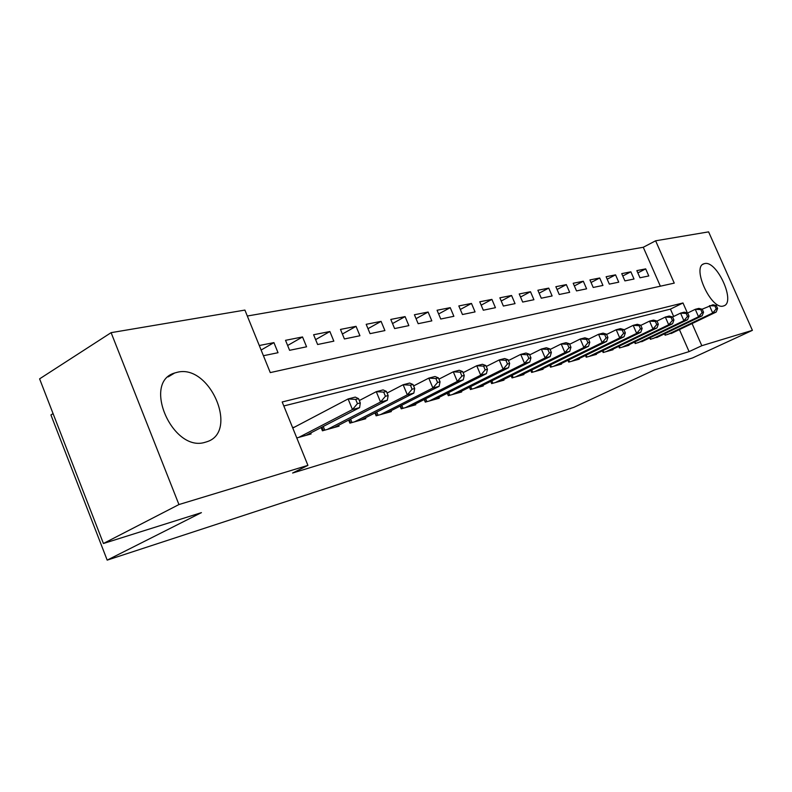 <?xml version="1.0" encoding="UTF-8"?>
<svg xmlns="http://www.w3.org/2000/svg" width="792" height="792" viewBox="0 0 792 792"><rect width="100%" height="100%" fill="white"/><g stroke="black" fill="none" stroke-linecap="round" stroke-linejoin="round"><path stroke-width="1.19" d="M723.373 305.989C711.315 310.424 691.347 266.815 703.999 263.776L704.583 263.607C716.859 260.014 736.184 302.623 723.71 305.89L723.373 305.989M205.257 442.243C172.834 452.984 141.768 382.219 174.685 372.992L177.358 372.26C210.068 363.825 239.135 432.095 206.761 441.788L205.257 442.243M53.074 413.612L50.926 414.939L107.187 560.132L573.893 407.316L654.449 369.943L692.564 357.944L752.4 330.343L701.811 345.708L692.059 323.562M107.187 560.132L201.415 512.642L103.425 543.5L39.6 378.853L111.108 332.66L244.906 310.088L270.27 372.596L674.249 283.12L655.618 240.798L708.602 231.868L752.4 330.343M660.36 286.199L643.272 247.272L247.312 316.018M643.272 247.272L655.618 240.798M664.518 333.818L665.122 335.204L673.537 332.402M649.787 337.867L650.41 339.313L659.112 336.402M634.541 342.045L635.194 343.55L644.193 340.55M618.77 346.371L619.453 347.945L628.967 345.292L628.759 344.827M602.435 350.856L603.138 352.499L612.998 349.747L612.79 349.262M585.506 355.499L586.238 357.212L596.455 354.361L596.237 353.856M567.953 360.301L568.715 362.092L579.308 359.142L579.081 358.618M549.737 365.29L550.539 367.171L561.528 364.102L561.29 363.558M530.818 370.458L531.66 372.438L543.074 369.25L542.827 368.676M511.167 375.834L512.048 377.903L523.908 374.596L523.651 373.992M490.733 381.417L491.654 383.595L503.979 380.15L503.712 379.517M469.458 387.229L470.428 389.515L483.259 385.932L482.981 385.268M447.302 393.268L448.322 395.683L461.687 391.951L461.389 391.248M424.215 399.554L425.274 402.108L439.213 398.218L438.907 397.475M400.118 406.118L401.237 408.82L415.78 404.762L415.453 403.979M374.953 412.959L376.131 415.82L391.327 411.583L390.981 410.751M348.648 420.107L349.896 423.136L365.775 418.711L365.409 417.829M321.116 427.571L322.433 430.798L339.055 426.155L338.679 425.225M261.122 350.044L273.923 342.619L259.281 345.52M287.635 345.5L302.534 336.947L285.526 340.322L289.595 350.312L306.563 346.797L302.534 336.947M315.622 339.62L329.878 331.521L313.612 334.749L317.622 344.51L333.838 341.154L329.878 331.521M342.382 334.026L356.034 326.334L340.481 329.413L344.411 338.956L359.934 335.749L356.034 326.334M367.993 328.67L381.081 321.364L366.181 324.314L370.052 333.65L384.912 330.581L381.081 321.364M392.525 323.552L405.088 316.602L390.803 319.433L394.614 328.571L408.86 325.621L405.088 316.602M416.057 318.661L428.116 312.038L414.414 314.751L418.156 323.69L431.828 320.869L428.116 312.038M438.629 313.969L450.232 307.652L437.065 310.256L440.758 319.018L453.875 316.295L450.232 307.652M460.32 309.474L471.478 303.435L458.825 305.94L462.459 314.523L475.061 311.909L471.478 303.435M481.17 305.158L491.901 299.386L479.744 301.792L483.308 310.207L495.436 307.692L491.901 299.386M501.227 301.01L511.563 295.485L499.861 297.802L503.375 306.049L515.048 303.633L511.563 295.485M520.532 297.02L530.491 291.723L519.225 293.961L522.68 302.059L533.927 299.723L530.491 291.723M539.134 293.188L548.747 288.11L537.877 290.258L541.283 298.208L552.123 295.96L548.747 288.11M557.063 289.496L566.339 284.615L555.855 286.694L559.221 294.495L569.666 292.327L566.339 284.615M574.358 285.932L583.318 281.249L573.2 283.259L576.517 290.912L586.605 288.823L583.318 281.249M591.06 282.497L599.712 277.992L589.941 279.932L593.208 287.456L602.95 285.437L599.712 277.992M607.187 279.19L615.552 274.854L606.118 276.725L609.335 284.12L618.74 282.17L615.552 274.854M622.769 275.992L630.868 271.814L621.74 273.626L624.908 280.893L634.016 279.012L630.868 271.814M263.429 355.727L278.022 352.707L273.923 342.619M639.976 277.774L648.777 275.953L645.678 268.874L636.847 270.626L639.976 277.774M687.387 312.959L682.991 302.97L282.19 401.97L307.92 465.369L292.614 473.032L689.089 351.618L679.417 329.591M673.655 316.463L670.428 309.118L283.813 405.959M296.792 437.946L311.098 433.957L310.692 432.967M294.624 427.066L292.594 427.611M103.425 543.5L178.942 504.553L111.108 332.66M689.089 351.618L701.811 345.708M307.92 465.369L178.942 504.553M670.428 309.118L682.991 302.97M637.847 272.903L645.678 268.874M298.812 437.382L352.46 409.553L359.608 407.642L306.068 435.362M292.773 428.046L348.094 398.95L355.271 397.099L358.548 398.663L355.687 399.406L357.44 403.653L360.291 402.9L358.548 398.663M357.44 403.653L352.46 409.553L348.094 398.95L355.687 399.406M359.608 407.642L360.291 402.9M327.334 429.432L380.546 402.029L387.357 400.198L334.264 427.502M359.32 400.524L376.269 391.674L383.1 389.912L386.427 391.406L383.694 392.119L385.407 396.257L388.139 395.545L386.427 391.406M385.407 396.257L380.546 402.029L376.269 391.674L383.694 392.119M387.357 400.198L388.139 395.545M354.568 421.829L407.335 394.842L413.84 393.099L361.182 419.988M387.1 393.05L403.128 384.744L409.652 383.061L413.008 384.496L410.404 385.169L412.087 389.209L414.691 388.525L413.008 384.496M412.087 389.209L407.335 394.842L403.128 384.744L410.404 385.169M413.84 393.099L414.691 388.525M380.606 414.572L432.907 387.991L439.115 386.328L386.932 412.8M413.602 385.932L428.779 378.121L435.006 376.517L438.392 377.883L435.907 378.536L437.56 382.487L440.045 381.823L438.392 377.883M437.56 382.487L432.907 387.991L428.779 378.121L435.907 378.536M439.115 386.328L440.045 381.823M405.514 407.623L457.34 381.437L463.28 379.843L411.573 405.93M438.917 379.14L453.291 371.795L459.251 370.26L462.657 371.577L460.271 372.19L461.894 376.052L464.27 375.428L462.657 371.577M461.894 376.052L457.34 381.437L453.291 371.795L460.271 372.19M463.28 379.843L464.27 375.428M429.373 400.97L480.724 375.17L486.407 373.646L435.184 399.346M463.112 372.666L476.744 365.736L482.447 364.27L485.862 365.538L483.585 366.132L485.179 369.904L487.456 369.3L485.862 365.538M485.179 369.904L480.724 375.17L476.744 365.736L483.585 366.132M486.407 373.646L487.456 369.3M452.252 394.584L503.108 369.171L508.563 367.706L457.825 393.03M486.258 366.478L499.198 359.944L504.662 358.528L508.088 359.746L505.91 360.32L507.474 364.013L509.652 363.439L508.088 359.746M507.474 364.013L503.108 369.171L499.198 359.944L505.91 360.32M508.563 367.706L509.652 363.439M474.2 388.466L524.571 363.419L529.789 362.013L479.546 386.971M508.434 360.558L520.72 354.39L525.967 353.034L529.403 354.202L527.304 354.747L528.848 358.36L530.937 357.816L529.403 354.202M528.848 358.36L524.571 363.419L520.72 354.39L527.304 354.747M529.789 362.013L530.937 357.816M495.277 382.585L545.153 357.905L550.163 356.558L500.415 381.15M529.69 354.895L541.372 349.054L546.401 347.757L549.836 348.886L547.836 349.411L549.351 352.945L551.351 352.42L549.836 348.886M549.351 352.945L545.153 357.905L541.372 349.054L547.836 349.411M550.163 356.558L551.351 352.42M515.533 376.933L564.914 352.598L569.735 351.311L520.473 375.557M550.093 349.47L561.191 343.936L566.023 342.688L569.468 343.777L567.537 344.282L569.032 347.747L570.953 347.243L569.468 343.777M569.032 347.747L564.914 352.598L561.191 343.936L567.537 344.282M569.735 351.311L570.953 347.243M535.016 371.498L583.902 347.51L588.535 346.272L539.768 370.171M569.676 344.263L580.249 339.016L584.892 337.818L588.327 338.867L586.476 339.352L587.941 342.748L589.793 342.263L588.327 338.867M587.941 342.748L583.902 347.51L580.249 339.016L586.476 339.352M588.535 346.272L589.793 342.263M553.766 366.27L602.168 342.619L606.622 341.421L558.35 364.993M588.496 339.253L598.564 334.293L603.039 333.135L606.474 334.155L604.692 334.62L606.127 337.946L607.909 337.481L606.474 334.155M606.127 337.946L602.168 342.619L598.564 334.293L604.692 334.62M606.622 341.421L607.909 337.481M571.834 361.231L619.74 337.907L624.037 336.758L576.249 359.994M606.603 334.452L616.196 329.739L620.502 328.63L623.928 329.611L622.215 330.056L623.631 333.323L625.343 332.868L623.928 329.611M623.631 333.323L619.74 337.907L616.196 329.739L622.215 330.056M624.037 336.758L625.343 332.868M589.248 356.37L636.669 333.373L640.797 332.264L593.495 355.182M624.027 329.838L633.174 325.354L637.322 324.284L640.748 325.235L639.094 325.661L640.49 328.868L642.144 328.433L640.748 325.235M640.49 328.868L636.669 333.373L633.174 325.354L639.094 325.661M640.797 332.264L642.144 328.433M606.038 351.688L652.974 328.997L656.964 327.928L610.147 350.539M640.807 325.383L649.539 321.126L653.539 320.097L656.954 321.017L655.36 321.433L656.736 324.581L658.33 324.156L656.954 321.017M656.736 324.581L652.974 328.997L649.539 321.126L655.36 321.433M656.964 327.928L658.33 324.156M622.245 347.163L668.705 324.779L672.557 323.75L626.205 346.064M656.994 321.107L665.32 317.057L669.181 316.058L672.576 316.948L671.042 317.354L672.398 320.443L673.933 320.037L672.576 316.948M672.398 320.443L668.705 324.779L665.32 317.057L671.042 317.354M672.557 323.75L673.933 320.037M637.897 342.797L683.892 320.71L687.604 319.711L641.728 341.728M672.596 316.978L680.556 313.127L684.278 312.167L687.664 313.028L686.179 313.414L687.515 316.444L689 316.058L687.664 313.028M687.515 316.444L683.892 320.71L680.556 313.127L686.179 313.414M687.604 319.711L689 316.058M653.024 338.58L698.544 316.78L702.128 315.82L656.726 337.55M687.624 313.018L695.257 309.325L698.851 308.395L702.227 309.236L700.801 309.603L702.108 312.592L703.543 312.206L702.227 309.236M702.108 312.592L698.544 316.78L695.257 309.325L700.801 309.603M702.128 315.82L703.543 312.206M667.646 334.501L712.711 312.979L716.176 312.058L671.23 333.501M702.108 309.207L712.948 304.762L716.305 305.573L714.919 305.93L716.216 308.86L717.601 308.494L716.305 305.573M716.216 308.86L712.711 312.979L709.464 305.663L714.919 305.93M716.176 312.058L717.601 308.494M323.354 430.541L321.958 427.135M324.75 430.145L323.255 426.462M350.628 422.928L349.322 419.75M352.014 422.542L350.599 419.097M376.705 415.661L375.477 412.691M378.071 415.275L376.735 412.048M401.663 408.702L400.505 405.92M403.009 408.325L401.742 405.286M425.561 402.029L424.472 399.425M426.888 401.663L425.7 398.812M448.48 395.634L447.45 393.188M449.787 395.277L448.658 392.584M470.468 389.506L469.498 387.209M471.755 389.139L470.695 386.605M492.862 383.259L491.852 380.863M513.137 377.596L512.177 375.339M532.65 372.161L531.729 370.012M551.42 366.924L550.549 364.884M569.507 361.875L568.686 359.944M586.941 357.014L586.159 355.182M603.761 352.321L603.009 350.579M619.997 347.797L619.275 346.134M635.669 343.421L634.976 341.837M650.816 339.194L650.153 337.689M665.468 335.115L664.834 333.67M703.999 263.776L702.979 264.28M174.685 372.992L168.151 376.903"/></g></svg>
